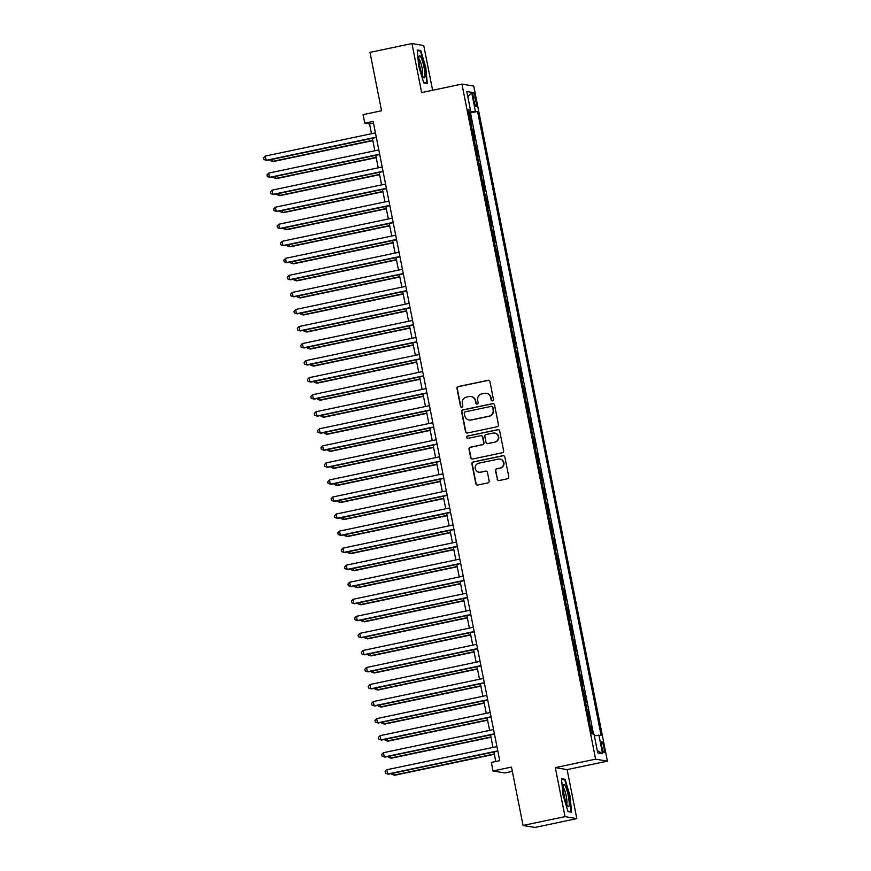 <?xml version="1.0" encoding="UTF-8"?>
<svg xmlns="http://www.w3.org/2000/svg" width="871" height="871" viewBox="0 0 871 871"><rect width="100%" height="100%" fill="white"/><g stroke="black" fill="none" stroke-linecap="round" stroke-linejoin="round"><path stroke-width="1.31" d="M492.54 400.834A1.198 1.176 -80.4 0 0 493.454 399.419L489.938 381.64A1.709 1.677 -80.4 0 0 487.956 380.311L458.298 386.55A1.709 1.677 -80.4 0 0 456.981 388.564L460.509 406.343A1.198 1.176 -80.4 0 0 461.891 407.28A1.198 1.176 -80.4 0 0 462.806 405.864L462.359 403.567A5.466 5.378 -80.4 0 1 466.573 397.1L469.044 396.577A5.466 5.378 -80.4 0 1 475.37 400.823L475.827 403.121A1.198 1.176 -80.4 0 0 477.21 404.057A1.198 1.176 -80.4 0 0 478.135 402.642L477.678 400.344A5.466 5.378 -80.4 0 1 481.892 393.877L484.363 393.354A5.466 5.378 -80.4 0 1 490.7 397.601L491.157 399.909A1.198 1.176 -80.4 0 0 492.54 400.834M603.908 747.372A5.574 0.969 78.1 0 0 601.741 741.744A5.574 0.969 78.1 0 0 601.872 747.024A5.574 0.969 78.1 0 0 604.038 752.653A5.574 0.969 78.1 0 0 603.908 747.372M497.156 479.213A1.709 1.677 -80.4 0 0 499.137 480.531L507.455 478.789A1.709 1.677 -80.4 0 0 508.773 476.764L504.864 457.025A1.709 1.677 -80.4 0 0 502.883 455.696L473.225 461.935A1.709 1.677 -80.4 0 0 471.908 463.949L475.816 483.699A1.709 1.677 -80.4 0 0 477.798 485.027L487.847 482.904A1.709 1.677 -80.4 0 0 489.164 480.89L487.488 472.441A1.709 1.677 -80.4 0 0 485.517 471.113L480.531 472.158A4.573 4.497 -80.4 0 1 475.152 467.781A4.573 4.497 -80.4 0 1 478.756 463.209L498.277 459.104A4.573 4.497 -80.4 0 1 503.667 463.492A4.573 4.497 -80.4 0 1 500.052 468.054L496.797 468.74A1.709 1.677 -80.4 0 0 495.479 470.754L497.472 479.268A1.709 1.677 -80.4 0 0 498.68 480.563M432.604 90.257L423.752 45.542L411.95 43.55L369.99 52.38L381.542 110.759L363.076 114.645L364.764 123.17L373.158 121.407L499.736 760.666L491.342 762.43L493.03 770.955L504.832 772.947L512.344 771.368M565.029 816.639L576.831 818.62L567.119 769.616L555.328 767.623L565.029 816.639L523.057 825.458L511.495 767.079L493.03 770.955M555.328 767.623L595.612 759.153L461.946 84.084L473.748 86.077L607.414 761.145L595.612 759.153M411.95 43.55L421.651 92.566L461.946 84.084M497.156 426.746A1.709 1.677 -80.4 0 0 498.473 424.732L494.565 404.982A1.709 1.677 -80.4 0 0 492.583 403.654L462.926 409.893A1.709 1.677 -80.4 0 0 461.608 411.907L465.517 431.657A1.709 1.677 -80.4 0 0 467.498 432.985L497.156 426.746M499.714 431.003L503.623 450.743A1.709 1.677 -80.4 0 1 502.306 452.768L472.648 459.006A1.709 1.677 -80.4 0 1 470.667 457.678L468.99 449.229A1.709 1.677 -80.4 0 1 470.307 447.204L482.338 444.678A1.709 1.677 -80.4 0 0 483.655 442.653L482.545 437.057A1.709 1.677 -80.4 0 0 480.563 435.729L468.043 438.363A1.198 1.176 -80.4 0 1 466.638 437.209A1.198 1.176 -80.4 0 1 467.585 436.012L497.733 429.675A1.709 1.677 -80.4 0 1 499.714 431.003M576.831 818.62L534.859 827.45L523.057 825.458M592.432 733.905L590.963 726.436L590.364 726.566M588.959 719.511L589.613 719.62L587.587 709.386L586.989 709.517M585.584 702.462L586.237 702.57L584.212 692.347L583.614 692.467M582.209 685.412L582.862 685.521L580.837 675.297L580.238 675.417M578.834 668.373L579.487 668.482L577.462 658.247L576.852 658.378M575.459 651.323L576.112 651.432L574.087 641.198L573.477 641.328M572.084 634.273L572.726 634.382L570.701 624.159L570.102 624.278M568.709 617.223L569.351 617.332L567.326 607.109L566.727 607.229M565.333 600.184L565.976 600.293L563.951 590.059L563.352 590.19M561.958 583.135L562.601 583.243L560.576 573.009L559.977 573.14M558.583 566.085L559.226 566.194L557.2 555.97L556.602 556.09M555.208 549.035L555.85 549.144L553.825 538.92L553.227 539.04M551.833 531.996L552.475 532.105L550.45 521.871L549.851 522.001M548.458 514.946L549.1 515.055L547.075 504.821L546.476 504.951M545.083 497.896L545.725 498.005L543.7 487.782L543.101 487.902M541.708 480.846L542.35 480.955L540.325 470.732L539.726 470.852M538.332 463.808L538.975 463.916L536.95 453.682L536.351 453.813M534.957 446.758L535.6 446.867L533.575 436.632L532.976 436.763M531.582 429.708L532.225 429.817L530.199 419.593L529.601 419.713M528.207 412.658L528.849 412.767L526.824 402.544L526.226 402.663M524.832 395.619L525.474 395.728L523.449 385.494L522.85 385.624M521.457 378.569L522.099 378.678L520.074 368.444L519.475 368.575M518.082 361.519L518.724 361.628L516.699 351.405L516.1 351.525M514.707 344.47L515.349 344.578L513.324 334.355L512.725 334.475M511.331 327.431L511.974 327.54L509.949 317.305L509.35 317.436M507.956 310.381L508.599 310.49L506.574 300.255L505.975 300.386M504.581 293.331L505.224 293.44L503.198 283.217L502.6 283.336M501.206 276.281L501.848 276.39L499.823 266.167L499.225 266.286M497.831 259.242L498.473 259.351L496.448 249.117L495.849 249.248M494.456 242.192L495.098 242.301L493.073 232.067L492.474 232.198M491.081 225.143L491.723 225.251L489.698 215.028L489.099 215.148M487.706 208.093L488.348 208.202L486.323 197.978L485.724 198.098M484.32 191.054L484.973 191.163L482.948 180.928L482.349 181.059M480.944 174.004L481.598 174.113L479.573 163.879L478.974 164.009M477.569 156.954L478.223 157.063L476.197 146.84L475.599 146.959M474.194 139.904L474.847 140.013L472.822 129.79L472.169 129.681M472.224 129.91L472.822 129.79M473.269 97.367L474.009 101.112A5.4 0.936 78.1 0 0 476.11 106.567A5.4 0.936 78.1 0 0 475.98 101.45L475.239 97.704A5.4 0.936 78.1 0 0 473.138 92.25A5.4 0.936 78.1 0 0 473.269 97.367M594.316 735.668L601.099 735.364L477.558 111.434L468.685 112.054M598.867 734.982L602.58 753.742L597.735 752.925L594.022 734.166L591.79 733.796L468.25 109.866L470.482 110.247L466.769 91.499L471.614 92.315L475.326 111.063M475.544 146.731L476.197 146.84M478.919 163.77L479.573 163.879M482.294 180.82L482.948 180.928M485.67 197.869L486.323 197.978M489.056 214.919L489.698 215.028M492.431 231.958L493.073 232.067M495.806 249.008L496.448 249.117M499.181 266.058L499.823 266.167M502.556 283.108L503.198 283.217M505.931 300.147L506.574 300.255M509.306 317.196L509.949 317.305M512.681 334.246L513.324 334.355M516.057 351.296L516.699 351.405M519.432 368.335L520.074 368.444M522.807 385.385L523.449 385.494M526.182 402.435L526.824 402.544M529.557 419.484L530.199 419.593M532.932 436.523L533.575 436.632M536.307 453.573L536.95 453.682M539.682 470.623L540.325 470.732M543.058 487.673L543.7 487.782M546.433 504.712L547.075 504.821M549.808 521.762L550.45 521.871M553.183 538.811L553.825 538.92M556.558 555.861L557.2 555.97M559.933 572.9L560.576 573.009M563.308 589.95L563.951 590.059M566.683 607L567.326 607.109M570.059 624.05L570.701 624.159M573.434 641.089L574.087 641.198M576.809 658.138L577.462 658.247M580.184 675.188L580.837 675.297M583.559 692.238L584.212 692.347M586.934 709.277L587.587 709.386M590.309 726.327L590.963 726.436M593.51 734.079L470.514 112.925L469.447 112.74L471.472 122.963L470.819 122.865M567.119 769.616L607.414 761.145M364.764 123.17L369.554 123.976L371.482 133.731M372.385 138.282L374.857 150.781M375.76 155.332L378.232 167.82M379.135 172.371L381.607 184.87M382.511 189.421L384.982 201.92M385.886 206.471L388.357 218.969M389.261 223.52L391.732 236.008M392.636 240.559L395.107 253.058M396.011 257.609L398.483 270.108M399.386 274.659L401.858 287.158M402.761 291.709L405.233 304.197M406.136 308.748L408.608 321.247M409.512 325.798L411.983 338.296M412.887 342.847L415.369 355.346M416.262 359.897L418.744 372.385M419.637 376.936L422.119 389.435M423.012 393.986L425.494 406.485M426.387 411.036L428.87 423.535M429.762 428.086L432.245 440.574M433.137 445.125L435.62 457.623M436.513 462.174L438.995 474.673M439.888 479.224L442.37 491.723M443.274 496.274L445.745 508.762M446.649 513.313L449.12 525.812M450.024 530.363L452.495 542.862M453.399 547.413L455.871 559.911M456.774 564.462L459.246 576.95M460.149 581.501L462.621 594M463.524 598.551L465.996 611.05M466.9 615.601L469.371 628.1M470.275 632.651L472.746 645.139M473.65 649.69L476.121 662.189M477.025 666.74L479.496 679.238M480.4 683.789L482.872 696.288M483.775 700.839L486.247 713.327M487.15 717.878L489.622 730.377M490.525 734.928L492.997 747.427M493.901 751.978L495.784 761.504M373.507 123.138L369.554 123.976M468.848 112.871L469.447 112.74M470.514 112.925L477.558 111.434M468.446 110.857L470.482 110.247M467.836 96.877L471.614 92.315M602.58 753.742L597.266 750.541M418.69 66.109L423.72 82.854L427.269 83.453L425.788 67.307L420.758 50.551L417.209 49.952L418.69 66.109M571.572 812.218L570.091 796.072L565.061 779.316L561.501 778.718L562.982 794.875L568.023 811.62L571.572 812.218M419.114 50.899L420.758 50.551M563.417 779.665L565.061 779.316M492.267 400.856A1.198 1.176 -80.4 0 1 491.473 399.952L491.015 397.655A5.466 5.378 -80.4 0 0 486.649 393.365L486.334 393.322M471.004 396.534L471.331 396.588A5.466 5.378 -80.4 0 1 475.697 400.878L476.143 403.175A1.198 1.176 -80.4 0 0 476.949 404.079M488.729 380.333A1.709 1.677 -80.4 0 0 488.283 380.366L458.614 386.604A1.709 1.677 -80.4 0 0 457.308 388.618L460.824 406.398A1.198 1.176 -80.4 0 0 461.619 407.301M493.356 403.676A1.709 1.677 -80.4 0 0 492.899 403.709L463.241 409.947A1.709 1.677 -80.4 0 0 461.924 411.961L465.833 431.711A1.709 1.677 -80.4 0 0 467.041 433.018M492.616 407.312A1.198 1.176 -80.4 0 0 491.233 406.376L465.201 411.852A1.198 1.176 -80.4 0 0 464.276 413.268L464.755 415.696A5.466 5.378 -80.4 0 0 471.091 419.942L488.881 416.196A5.466 5.378 -80.4 0 0 493.095 409.729L492.942 407.367A1.198 1.176 -80.4 0 0 491.984 406.419L491.669 406.365M469.121 419.974L469.436 420.029A5.466 5.378 -80.4 0 0 471.407 419.996L471.091 419.942M492.942 407.367L493.422 409.784A5.466 5.378 -80.4 0 1 489.208 416.251L471.407 419.996M481.184 435.707L481.5 435.761A1.709 1.677 -80.4 0 1 482.861 437.1L483.971 442.708A1.709 1.677 -80.4 0 1 482.654 444.733L470.634 447.259A1.709 1.677 -80.4 0 0 469.317 449.284L470.982 457.732A1.709 1.677 -80.4 0 0 472.191 459.039M498.506 429.697A1.709 1.677 -80.4 0 0 498.049 429.73L467.901 436.066A1.198 1.176 -80.4 0 0 467.771 438.385M494.826 442.054A4.573 4.497 -80.4 0 0 494.695 433.072A4.573 4.497 -80.4 0 0 493.051 433.105L486.17 434.542A1.709 1.677 -80.4 0 0 484.853 436.567L485.964 442.174A1.709 1.677 -80.4 0 0 487.945 443.502L495.142 442.109A4.573 4.497 -80.4 0 0 495.011 433.116L494.695 433.072M487.325 443.513L487.64 443.568A1.709 1.677 -80.4 0 0 488.261 443.557L487.945 443.502M495.142 442.109L488.261 443.557M499.932 459.071L500.248 459.126A4.573 4.497 -80.4 0 1 500.379 468.108L497.123 468.794A1.709 1.677 -80.4 0 0 495.806 470.808L497.472 479.268M478.887 472.191L479.202 472.245A4.573 4.497 -80.4 0 0 480.846 472.213L480.531 472.158M486.29 471.135A1.709 1.677 -80.4 0 0 485.833 471.167L480.846 472.213M503.656 455.718A1.709 1.677 -80.4 0 0 503.209 455.751L473.541 461.989A1.709 1.677 -80.4 0 0 472.234 464.003L476.143 483.753A1.709 1.677 -80.4 0 0 477.341 485.049M272.1 159.371L272.503 161.396L273.298 161.527L372.842 140.601M270.141 159.785L270.304 160.623L272.503 161.396L372.788 140.307M376.283 137.161L266.123 160.318L265.285 156.061L375.434 132.893M376.337 137.455L266.918 160.46L263.924 159.545L263.586 157.836L265.285 156.061M423.981 67.121A11.323 1.96 78.1 0 0 419.103 56.343A11.323 1.96 78.1 0 0 419.833 66.425A11.323 1.96 78.1 0 0 423.535 77.454A11.323 1.96 78.1 0 0 423.981 67.121M422.359 75.309A8.568 1.481 78.1 0 0 421.945 67.361A8.568 1.481 78.1 0 0 418.886 58.782M417.263 50.583L420.464 51.128L425.342 67.361L426.779 83.006L423.6 82.473M425.81 83.213L426.779 83.006M565.344 786.121A11.323 1.96 78.1 0 0 563.395 785.109A11.323 1.96 78.1 0 0 563.973 794.385A11.323 1.96 78.1 0 0 567.065 804.967A11.323 1.96 78.1 0 0 567.838 806.219A11.323 1.96 78.1 0 0 568.948 800.003A11.323 1.96 78.1 0 0 565.344 786.121M566.662 804.075A8.568 1.481 78.1 0 0 566.455 797.303A8.568 1.481 78.1 0 0 564.016 788.734A8.568 1.481 78.1 0 0 563.189 787.547M570.113 811.979L567.903 811.239M561.566 779.349L564.767 779.893L569.645 796.116L571.082 811.772M275.476 176.421L275.878 178.446L276.673 178.577L376.218 157.651M273.516 176.824L273.679 177.662L275.878 178.446L376.163 157.357M278.851 193.46L279.253 195.496L280.048 195.627L379.593 174.69M276.891 193.874L277.054 194.712L279.253 195.496L379.538 174.407M282.226 210.51L282.629 212.535L283.423 212.676L382.968 191.74M280.266 210.924L280.429 211.762L282.629 212.535L382.913 191.457M285.601 227.56L286.004 229.585L286.799 229.715L386.343 208.79M283.641 227.973L283.804 228.812L286.004 229.585L386.289 208.496M379.658 154.211L269.498 177.368L268.66 173.111L378.809 149.943M379.712 154.494L270.293 177.51L267.299 176.595L266.962 174.886L268.66 173.111M383.033 171.249L272.873 194.418L272.035 190.161L382.184 166.992M383.088 171.543L273.668 194.549L270.674 193.634L270.337 191.936L272.035 190.161M386.408 188.299L276.249 211.468L275.41 207.2L385.559 184.042M386.463 188.593L277.043 211.599L274.049 210.684L273.712 208.986L275.41 207.2M389.783 205.349L279.624 228.507L278.785 224.25L388.934 201.081M389.838 205.643L280.418 228.648L277.435 227.734L277.098 226.025L278.785 224.25M288.976 244.609L289.379 246.635L290.174 246.765L389.718 225.839M287.016 245.012L287.18 245.851L289.379 246.635L389.664 225.545M393.159 222.399L282.999 245.557L282.16 241.3L392.32 218.131M393.213 222.682L283.794 245.698L280.81 244.784L280.473 243.074L282.16 241.3M292.351 261.648L292.754 263.684L293.549 263.815L393.093 242.878M290.391 262.062L290.555 262.9L292.754 263.684L393.039 242.595M396.534 239.438L286.374 262.607L285.536 258.349L395.695 235.181M396.588 239.732L287.18 262.737L284.186 261.823L283.848 260.124L285.536 258.349M295.726 278.698L296.129 280.723L296.924 280.865L396.468 259.928M293.767 279.112L293.93 279.95L296.129 280.723L396.414 259.645M399.909 256.488L289.749 279.656L288.911 275.388L399.07 252.231M399.963 256.782L290.555 279.787L287.561 278.872L287.223 277.174L288.911 275.388M299.101 295.748L299.504 297.773L300.299 297.904L399.843 276.978M297.142 296.162L297.305 297L299.504 297.773L399.789 276.684M403.284 273.538L293.124 296.695L292.286 292.438L402.446 269.27M403.338 273.832L293.93 296.837L290.936 295.922L290.598 294.213L292.286 292.438M302.477 312.798L302.879 314.823L303.674 314.954L403.219 294.028M300.517 313.201L300.68 314.039L302.879 314.823L403.164 293.734M406.659 290.587L296.499 313.745L295.661 309.488L405.821 286.319M406.713 290.87L297.305 313.887L294.311 312.972L293.973 311.263L295.661 309.488M305.852 329.837L306.254 331.873L307.049 332.003L406.594 311.067M303.892 330.251L304.055 331.089L306.254 331.873L406.539 310.784M410.034 307.626L299.874 330.795L299.036 326.538L409.196 303.369M410.089 307.92L300.68 330.926L297.686 330.011L297.349 328.313L299.036 326.538M309.227 346.887L309.63 348.912L310.424 349.053L409.969 328.117M307.267 347.3L307.43 348.139L309.63 348.912L409.914 327.834M413.409 324.676L303.25 347.845L302.411 343.577L412.571 320.419M413.464 324.97L304.055 347.975L301.061 347.061L300.724 345.362L302.411 343.577M312.602 363.936L313.005 365.962L313.8 366.103L413.344 345.166M310.642 364.35L310.805 365.189L313.005 365.962L413.29 344.872M416.784 341.726L306.625 364.884L305.786 360.627L415.946 337.458M416.839 342.02L307.43 365.025L304.436 364.111L304.099 362.401L305.786 360.627M420.16 358.776L310 381.934L309.161 377.676L419.321 354.508M420.225 359.059L310.805 382.075L307.811 381.16L307.474 379.451L309.161 377.676M423.535 375.815L313.386 398.983L312.537 394.726L422.696 371.558M423.6 376.109L314.181 399.114L311.187 398.199L310.849 396.501L312.537 394.726M315.977 380.986L316.38 383.011L317.175 383.142L416.719 362.216M314.017 381.389L314.191 382.227L316.38 383.011L416.665 361.922M319.352 398.025L319.755 400.061L320.55 400.192L420.105 379.255M317.392 398.439L317.567 399.277L319.755 400.061L420.04 378.972M322.727 415.075L323.13 417.1L323.936 417.242L423.48 396.305M320.768 415.489L320.942 416.327L323.13 417.1L423.415 396.022M426.91 392.865L316.761 416.033L315.912 411.765L426.071 388.608M426.975 393.159L317.556 416.164L314.562 415.249L314.224 413.551L315.912 411.765M326.102 432.125L326.505 434.15L327.311 434.291L426.855 413.355M324.143 432.539L324.317 433.377L326.505 434.15L426.79 413.061M430.285 409.914L320.136 433.072L319.287 428.815L429.447 405.646M430.35 410.208L320.931 433.214L317.937 432.299L317.599 430.59L319.287 428.815M329.478 449.175L329.88 451.2L330.686 451.33L430.23 430.405M327.518 449.578L327.692 450.416L329.88 451.2L430.165 430.111M433.66 426.964L323.511 450.122L322.662 445.865L432.822 422.696M433.725 427.247L324.306 450.263L321.312 449.349L320.974 447.64L322.662 445.865M332.853 466.214L333.255 468.25L334.061 468.38L433.606 447.444M330.893 466.627L331.067 467.466L333.255 468.25L433.54 447.161M437.035 444.003L326.886 467.172L326.037 462.915L436.197 439.746M437.1 444.297L327.681 467.302L324.687 466.388L324.35 464.689L326.037 462.915M336.239 483.263L336.631 485.289L337.436 485.43L436.981 464.493M334.268 483.677L334.442 484.516L336.631 485.289L436.915 464.21M440.41 461.053L330.261 484.222L329.412 479.954L439.572 456.796M440.476 461.347L331.056 484.352L328.062 483.438L327.725 481.739L329.412 479.954M339.614 500.313L340.006 502.338L340.811 502.48L440.356 481.543M337.643 500.727L337.817 501.565L340.006 502.338L440.291 481.249M443.785 478.103L333.637 501.261L332.787 497.003L442.947 473.835M443.851 478.397L334.431 501.402L331.437 500.487L331.1 498.778L332.787 497.003M342.989 517.363L343.381 519.388L344.187 519.519L443.731 498.593M341.029 517.766L341.192 518.604L343.381 519.388L443.666 498.299M447.161 495.153L337.012 518.31L336.162 514.053L446.322 490.885M447.226 495.436L337.806 518.452L334.812 517.537L334.475 515.828L336.162 514.053M346.364 534.402L346.756 536.438L347.562 536.569L447.106 515.632M344.404 534.816L344.568 535.654L346.756 536.438L447.041 515.349M450.536 512.192L340.387 535.36L339.538 531.103L449.697 507.935M450.601 512.486L341.182 535.491L338.188 534.576L337.85 532.878L339.538 531.103M349.739 551.452L350.142 553.477L350.937 553.618L450.481 532.682M347.779 551.866L347.943 552.704L350.142 553.477L450.416 532.399M353.114 568.502L353.517 570.527L354.312 570.668L453.856 549.732M351.155 568.915L351.318 569.754L353.517 570.527L453.802 549.438M356.489 585.552L356.892 587.577L357.687 587.707L457.231 566.781M354.53 585.954L354.693 586.793L356.892 587.577L457.177 566.488M453.922 529.241L343.762 552.41L342.913 548.142L453.072 524.984M453.976 529.535L344.557 552.541L341.563 551.626L341.225 549.928L342.913 548.142M457.297 546.291L347.137 569.449L346.288 565.192L456.448 542.034M457.351 546.585L347.932 569.59L344.938 568.676L344.6 566.967L346.288 565.192M460.672 563.341L350.512 586.499L349.663 582.242L459.823 559.073M460.726 563.624L351.307 586.64L348.313 585.726L347.975 584.016L349.663 582.242M359.865 602.59L360.267 604.626L361.062 604.757L460.607 583.82M357.905 603.004L358.068 603.843L360.267 604.626L460.552 583.537M464.047 580.38L353.887 603.549L353.038 599.292L463.198 576.123M464.101 580.674L354.682 603.679L351.688 602.765L351.351 601.066L353.038 599.292M363.24 619.64L363.643 621.665L364.437 621.807L463.982 600.87M361.28 620.054L361.443 620.892L363.643 621.665L463.927 600.587M467.422 597.43L357.262 620.598L356.413 616.33L466.573 593.173M467.477 597.724L358.057 620.729L355.063 619.814L354.726 618.116L356.413 616.33M366.615 636.69L367.018 638.715L367.812 638.857L467.357 617.92M364.655 637.104L364.818 637.942L367.018 638.715L467.302 617.626M470.797 614.48L360.638 637.648L359.788 633.38L469.948 610.223M470.852 614.774L361.432 637.779L358.438 636.864L358.101 635.155L359.788 633.38M369.99 653.74L370.393 655.765L371.188 655.896L470.732 634.97M368.03 654.143L368.193 654.981L370.393 655.765L470.678 634.676M474.172 631.529L364.013 654.687L363.163 650.43L473.323 627.262M474.227 631.813L364.807 654.829L361.813 653.914L361.476 652.205L363.163 650.43M373.365 670.779L373.768 672.815L374.563 672.945L474.107 652.009M371.405 671.193L371.569 672.031L373.768 672.815L474.053 651.726M376.74 687.829L377.143 689.854L377.938 689.995L477.482 669.059M374.78 688.242L374.944 689.081L377.143 689.854L477.428 668.776M380.115 704.879L380.518 706.904L381.313 707.045L480.857 686.108M378.156 705.292L378.319 706.131L380.518 706.904L480.803 685.815M477.548 648.568L367.388 671.737L366.539 667.48L476.698 644.311M477.602 648.862L368.183 671.868L365.189 670.953L364.851 669.255L366.539 667.48M480.923 665.618L370.763 688.787L369.914 684.519L480.073 661.361M480.977 665.912L371.558 688.917L368.564 688.003L368.226 686.304L369.914 684.519M484.298 682.668L374.138 705.837L373.289 701.569L483.449 678.411M484.352 682.962L374.933 705.967L371.939 705.053L371.601 703.343L373.289 701.569M383.49 721.928L383.893 723.953L384.688 724.084L484.232 703.158M381.531 722.331L381.694 723.17L383.893 723.953L484.178 702.864M487.673 699.718L377.513 722.876L376.675 718.619L486.824 695.45M487.727 700.001L378.308 723.017L375.314 722.103L374.976 720.393L376.675 718.619M386.866 738.967L387.268 741.003L388.063 741.134L487.608 720.197M384.906 739.381L385.069 740.219L387.268 741.003L487.553 719.914M491.048 716.757L380.888 739.925L380.05 735.668L490.199 712.5M491.102 717.051L381.683 740.056L378.689 739.141L378.352 737.443L380.05 735.668M390.241 756.017L390.644 758.042L391.438 758.184L490.983 737.247M388.281 756.431L388.444 757.269L390.644 758.042L490.928 736.964M494.423 733.807L384.263 756.975L383.425 752.707L493.574 729.55M494.478 734.101L385.058 757.106L382.064 756.191L381.727 754.493L383.425 752.707M393.616 773.067L394.019 775.092L394.813 775.234L494.358 754.297M391.656 773.481L391.819 774.319L394.019 775.092L494.303 754.003M497.798 750.856L387.639 774.025L386.8 769.757L496.949 746.599M497.853 751.15L388.433 774.156L385.439 773.241L385.102 771.532L386.8 769.757M473.41 98.085L475.239 97.704M474.162 101.831L475.98 101.45"/></g></svg>
